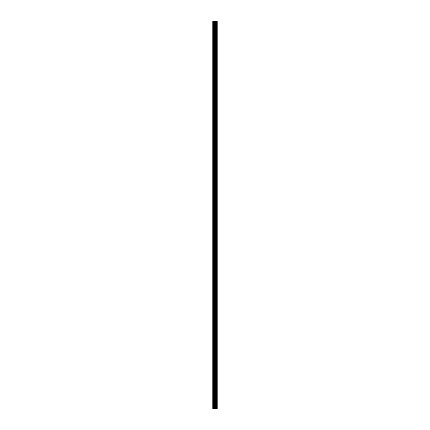 <?xml version="1.0" encoding="UTF-8"?>
<svg xmlns="http://www.w3.org/2000/svg" width="430" height="430" viewBox="0 0 430 430"><rect width="100%" height="100%" fill="white"/><g stroke="black" fill="none" stroke-linecap="round" stroke-linejoin="round"><path stroke-width="0.32" stroke-dasharray="2.15 1.61" d="M212.802 25.725L212.802 26.488L212.802 25.725M215.167 25.725L215.167 26.907L215.167 25.725M217.193 25.725L217.193 26.907L217.198 25.725M212.802 39.243L212.802 40.006L212.802 39.243M215.167 39.243L215.167 38.06L215.167 39.243M217.193 39.243L217.193 38.06L217.198 39.243M212.802 52.766L212.802 52.003L212.802 52.766M215.167 52.766L215.167 53.949L215.167 52.766M217.193 52.766L217.193 53.949L217.198 52.766M212.802 66.284L212.802 65.521L212.802 66.284M215.167 66.284L215.167 67.467L215.167 66.284M217.193 66.284L217.193 67.467L217.198 66.284M212.802 79.803L212.802 80.566L212.802 79.803M215.167 79.803L215.167 80.985L215.167 79.803M217.193 79.803L217.193 80.985L217.198 79.803M212.802 93.321L212.802 94.084L212.802 93.321M215.167 93.321L215.167 94.509L215.167 93.321M217.193 93.321L217.193 94.509L217.198 93.321M212.802 106.844L212.802 106.081L212.802 106.844M215.167 106.844L215.167 108.027L215.167 106.844M217.193 106.844L217.193 108.027L217.198 106.844M212.802 120.362L212.802 121.12L212.802 120.362M215.167 120.362L215.167 119.18L215.167 120.362M217.193 120.362L217.193 119.18L217.198 120.362M212.802 133.881L212.802 134.644L212.802 133.881M215.167 133.881L215.167 132.698L215.167 133.881M217.193 133.881L217.193 132.698L217.198 133.881M212.802 147.404L212.802 146.641L212.802 147.404M215.167 147.404L215.167 146.216L215.167 147.404M217.193 147.404L217.193 146.216L217.198 147.404M212.802 160.922L212.802 160.159L212.802 160.922M215.167 160.922L215.167 162.105L215.167 160.922M217.193 160.922L217.193 162.105L217.198 160.922M212.802 174.44L212.802 175.203L212.802 174.44M215.167 174.44L215.167 173.258L215.167 174.44M217.193 174.44L217.193 173.258L217.198 174.44M212.802 187.958L212.802 188.722L212.802 187.958M215.167 187.958L215.167 189.146L215.167 187.958M217.193 187.958L217.193 189.146L217.198 187.958M212.802 201.482L212.802 200.719L212.802 201.482M215.167 201.482L215.167 200.299L215.167 201.482M217.193 201.482L217.193 200.299L217.198 201.482M212.802 215L212.802 215.758L212.802 215M215.167 215L215.167 216.182L215.167 215M217.193 215L217.193 216.182L217.198 215M212.802 228.518L212.802 229.281L212.802 228.518M215.167 228.518L215.167 229.701L215.167 228.518M217.193 228.518L217.193 229.701L217.198 228.518M212.802 242.042L212.802 241.278L212.802 242.042M215.167 242.042L215.167 240.854L215.167 242.042M217.193 242.042L217.193 240.854L217.198 242.042M212.802 255.56L212.802 254.797L212.802 255.56M215.167 255.56L215.167 256.742L215.167 255.56M217.193 255.56L217.193 256.742L217.198 255.56M212.802 269.078L212.802 269.841L212.802 269.078M215.167 269.078L215.167 270.26L215.167 269.078M217.193 269.078L217.193 270.26L217.198 269.078M212.802 282.596L212.802 283.359L212.802 282.596M215.167 282.596L215.167 283.784L215.167 282.596M217.193 282.596L217.193 283.784L217.198 282.596M212.802 296.119L212.802 295.356L212.802 296.119M215.167 296.119L215.167 297.302L215.167 296.119M217.193 296.119L217.193 297.302L217.198 296.119M212.802 309.638L212.802 308.88L212.802 309.638M215.167 309.638L215.167 308.455L215.167 309.638M217.193 309.638L217.193 308.455L217.198 309.638M212.802 323.156L212.802 323.919L212.802 323.156M215.167 323.156L215.167 321.973L215.167 323.156M217.193 323.156L217.193 321.973L217.198 323.156M212.802 336.679L212.802 335.916L212.802 336.679M215.167 336.679L215.167 335.491L215.167 336.679M217.193 336.679L217.193 335.491L217.198 336.679M212.802 350.197L212.802 349.434L212.802 350.197M215.167 350.197L215.167 351.38L215.167 350.197M217.193 350.197L217.193 351.38L217.198 350.197M212.802 363.715L212.802 364.479L212.802 363.715M215.167 363.715L215.167 364.898L215.167 363.715M217.193 363.715L217.193 364.898L217.198 363.715M212.802 377.234L212.802 377.997L212.802 377.234M215.167 377.234L215.167 376.051L215.167 377.234M217.193 377.234L217.193 376.051L217.198 377.234M212.802 390.757L212.802 389.994L212.802 390.757M215.167 390.757L215.167 391.94L215.167 390.757M217.193 390.757L217.193 391.94L217.198 390.757M212.802 404.275L212.802 403.512L212.802 404.275M215.167 404.275L215.167 405.458L215.167 404.275M217.193 404.275L217.193 405.458L217.198 404.275M216.994 404.275L216.994 405.458L216.994 404.275M216.994 390.757L216.994 391.94L216.994 390.757M216.994 377.234L216.994 376.051L216.994 377.234M216.994 363.715L216.994 364.898L216.994 363.715M216.994 350.197L216.994 351.38L216.994 350.197M216.994 336.679L216.994 335.491L216.994 336.679M216.994 323.156L216.994 321.973L216.994 323.156M216.994 309.638L216.994 308.455L216.994 309.638M216.994 296.119L216.994 297.302L216.994 296.119M216.994 282.596L216.994 283.784L216.994 282.596M216.994 269.078L216.994 270.26L216.994 269.078M216.994 255.56L216.994 256.742L216.994 255.56M216.994 242.042L216.994 240.854L216.994 242.042M216.994 228.518L216.994 229.701L216.994 228.518M216.994 215L216.994 216.182L216.994 215M216.994 201.482L216.994 200.299L216.994 201.482M216.994 187.958L216.994 189.146L216.994 187.958M216.994 174.44L216.994 173.258L216.994 174.44M216.994 160.922L216.994 162.105L216.994 160.922M216.994 147.404L216.994 146.216L216.994 147.404M216.994 133.881L216.994 132.698L216.994 133.881M216.994 120.362L216.994 119.18L216.994 120.362M216.994 106.844L216.994 108.027L216.994 106.844M216.994 93.321L216.994 94.509L216.994 93.321M216.994 79.803L216.994 80.985L216.994 79.803M216.994 66.284L216.994 67.467L216.994 66.284M216.994 52.766L216.994 53.949L216.994 52.766M216.994 39.243L216.994 38.06L216.994 39.243M216.994 25.725L216.994 26.907L216.994 25.725M215.371 408.5L214.57 408.5L215.371 408.5M213.054 408.5L212.802 21.5L212.802 408.5L212.802 21.5L212.802 408.5L212.802 21.5L212.802 408.5L215.333 408.5L214.57 408.5L214.575 21.5L217.198 21.5L217.198 408.5L217.032 21.5M217.032 408.5L214.575 408.5M213.054 21.5L214.575 21.5M212.888 408.5L212.888 21.5L212.888 408.5M215.247 408.5L215.247 21.5M215.306 408.5L215.306 21.5M213.667 408.5L213.667 21.5M213.764 408.5L213.764 21.5M214.479 408.5L214.479 21.5M215.118 408.5L215.118 21.5M215.215 408.5L215.215 21.5M215.715 408.5L215.715 21.5M215.742 408.5L215.742 21.5M215.924 408.5L215.924 21.5M216 408.5L216 21.5M216.338 408.5L216.338 21.5M216.408 408.5L216.408 21.5M216.596 408.5L216.596 21.5M216.623 408.5L216.623 21.5M217.118 408.5L217.118 21.5M212.802 26.488L215.167 26.488M212.802 40.006L215.167 40.006M212.802 53.524L215.167 53.524M212.802 67.042L215.167 67.042M212.802 80.566L215.167 80.566M212.802 94.084L215.167 94.084M212.802 107.602L215.167 107.602M212.802 121.12L215.167 121.12M212.802 134.644L215.167 134.644M212.802 148.162L215.167 148.162M212.802 161.68L215.167 161.68M212.802 175.203L215.167 175.203M212.802 188.722L215.167 188.722M212.802 202.24L215.167 202.24M212.802 215.758L215.167 215.758M212.802 229.281L215.167 229.281M212.802 242.799L215.167 242.799M212.802 256.318L215.167 256.318M212.802 269.841L215.167 269.841M212.802 283.359L215.167 283.359M212.802 296.877L215.167 296.877M212.802 310.395L215.167 310.395M212.802 323.919L215.167 323.919M212.802 337.437L215.167 337.437M212.802 350.955L215.167 350.955M212.802 364.479L215.167 364.479M212.802 377.997L215.167 377.997M212.802 391.515L215.167 391.515M212.802 405.033L215.167 405.033M215.167 405.458L216.994 405.458M215.167 391.94L216.994 391.94M215.167 378.416L216.994 378.416M215.167 364.898L216.994 364.898M215.167 351.38L216.994 351.38M215.167 337.862L216.994 337.862M215.167 324.338L216.994 324.338M215.167 310.82L216.994 310.82M215.167 297.302L216.994 297.302M215.167 283.784L216.994 283.784M215.167 270.26L216.994 270.26M215.167 256.742L216.994 256.742M215.167 243.224L216.994 243.224M215.167 229.701L216.994 229.701M215.167 216.182L216.994 216.182M215.167 202.664L216.994 202.664M215.167 189.146L216.994 189.146M215.167 175.623L216.994 175.623M215.167 162.105L216.994 162.105M215.167 148.587L216.994 148.587M215.167 135.063L216.994 135.063M215.167 121.545L216.994 121.545M215.167 108.027L216.994 108.027M215.167 94.509L216.994 94.509M215.167 80.985L216.994 80.985M215.167 67.467L216.994 67.467M215.167 53.949L216.994 53.949M215.167 40.425L216.994 40.425M215.167 26.907L216.994 26.907M215.167 24.542L216.994 24.542M215.167 38.06L216.994 38.06M215.167 51.584L216.994 51.584M215.167 65.102L216.994 65.102M215.167 78.62L216.994 78.62M215.167 92.138L216.994 92.138M215.167 105.662L216.994 105.662M215.167 119.18L216.994 119.18M215.167 132.698L216.994 132.698M215.167 146.216L216.994 146.216M215.167 159.74L216.994 159.74M215.167 173.258L216.994 173.258M215.167 186.776L216.994 186.776M215.167 200.299L216.994 200.299M215.167 213.817L216.994 213.817M215.167 227.336L216.994 227.336M215.167 240.854L216.994 240.854M215.167 254.377L216.994 254.377M215.167 267.895L216.994 267.895M215.167 281.413L216.994 281.413M215.167 294.937L216.994 294.937M215.167 308.455L216.994 308.455M215.167 321.973L216.994 321.973M215.167 335.491L216.994 335.491M215.167 349.015L216.994 349.015M215.167 362.533L216.994 362.533M215.167 376.051L216.994 376.051M215.167 389.575L216.994 389.575M215.167 403.093L216.994 403.093M212.802 403.512L215.167 403.512M212.802 389.994L215.167 389.994M212.802 376.476L215.167 376.476M212.802 362.958L215.167 362.958M212.802 349.434L215.167 349.434M212.802 335.916L215.167 335.916M212.802 322.398L215.167 322.398M212.802 308.88L215.167 308.88M212.802 295.356L215.167 295.356M212.802 281.838L215.167 281.838M212.802 268.32L215.167 268.32M212.802 254.797L215.167 254.797M212.802 241.278L215.167 241.278M212.802 227.76L215.167 227.76M212.802 214.242L215.167 214.242M212.802 200.719L215.167 200.719M212.802 187.2L215.167 187.2M212.802 173.682L215.167 173.682M212.802 160.159L215.167 160.159M212.802 146.641L215.167 146.641M212.802 133.123L215.167 133.123M212.802 119.605L215.167 119.605M212.802 106.081L215.167 106.081M212.802 92.563L215.167 92.563M212.802 79.045L215.167 79.045M212.802 65.521L215.167 65.521M212.802 52.003L215.167 52.003M212.802 38.485L215.167 38.485M212.802 24.967L215.167 24.967"/><path stroke-width="0.64" d="M214.479 408.5L217.198 408.5L217.198 21.5L212.802 21.5L212.802 408.5L214.479 408.5L214.479 21.5M217.032 408.5L217.032 21.5M215.306 408.5L215.306 21.5M215.247 408.5L215.247 21.5M213.054 408.5L213.054 21.5M217.118 408.5L217.118 21.5M216.623 408.5L216.623 21.5M216.596 408.5L216.596 21.5M216.408 408.5L216.408 21.5M216.338 408.5L216.338 21.5M216 408.5L216 21.5M215.924 408.5L215.924 21.5M215.742 408.5L215.742 21.5M215.715 408.5L215.715 21.5M215.215 408.5L215.215 21.5M215.118 408.5L215.118 21.5M214.575 408.5L214.575 21.5M213.764 408.5L213.764 21.5M213.667 408.5L213.667 21.5"/></g></svg>

